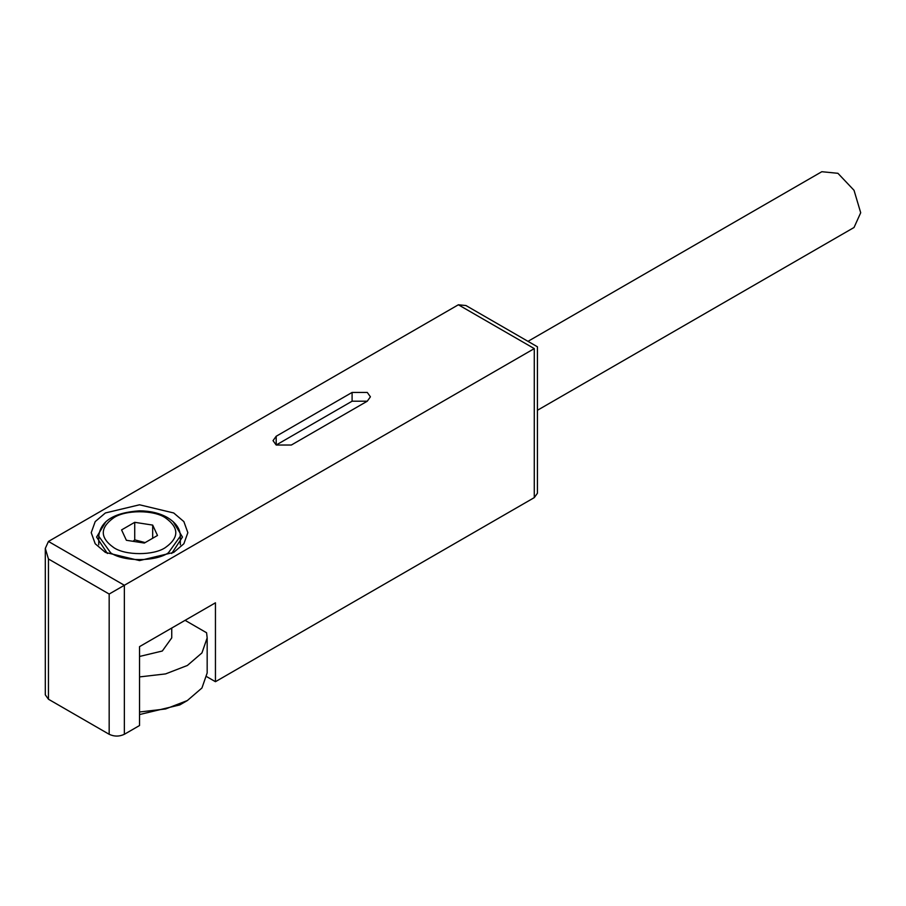 <?xml version="1.0" encoding="UTF-8"?>
<svg xmlns="http://www.w3.org/2000/svg" width="906" height="906" viewBox="0 0 906 906"><rect width="100%" height="100%" fill="white"/><g stroke="black" fill="none" stroke-linecap="round" stroke-linejoin="round"><path stroke-width="1.36" d="M109.173 734.29L48.448 699.228L48.448 558.979L109.173 594.042L109.173 734.29C114.235 736.657 119.298 736.657 124.36 734.29L139.535 725.525L139.535 646.635L215.447 602.807L215.447 681.697L206.851 676.737M185.084 620.338L206.591 632.762L207.168 637.869L201.959 652.909L187.361 665.48L165.583 673.905L139.535 676.918M48.448 558.979L45.3 548.402L45.3 694.845L48.448 699.228M215.447 681.697L534.28 497.62L537.428 493.238L537.428 346.794L465.956 305.537L458.368 304.778L534.28 348.606L124.36 585.276L48.448 541.448L458.368 304.778M139.535 714.551L179.773 704.925L187.361 700.542L165.583 708.968L139.535 711.98M107.384 553.498L96.591 537.065L105.911 521.652M173.159 521.652L182.48 537.065L171.687 553.498M105.379 552.411L139.535 560.576L173.703 552.411L183.873 543.759L187.848 532.683L183.873 521.607L173.703 512.966L139.535 504.789L105.379 512.966L95.198 521.607L91.223 532.683L95.198 543.759L105.379 552.411M276.183 436.262L352.094 392.434L367.27 392.434L370.418 396.817L367.27 401.199L291.358 445.027L276.183 445.027L273.034 440.644L276.183 436.262L276.183 445.027L352.094 401.199L367.27 401.199M109.173 594.042L124.36 585.276L124.36 734.29M45.3 548.402L48.448 541.448M534.28 348.606C538.379 346.251 538.379 346.251 534.28 348.606L534.28 497.62M207.168 637.869L207.168 672.932L201.959 687.971L187.361 700.542M171.744 628.039L171.744 637.869L162.31 651.018L139.535 656.465M145.141 542.603L134.722 539.851L133.057 541.312M126.387 540.282L121.574 529.908L134.722 522.32L152.684 525.095L157.497 535.469L144.348 543.056L126.387 540.282M134.722 539.851L134.722 522.32M152.684 538.243L152.684 525.095M527.994 341.347L821.821 171.71L837.925 173.306L854.03 190.305L860.7 212.751L854.03 227.497L537.428 410.282M352.094 392.434L352.094 401.199M168.38 552.841L180.328 536.193C180.283 528.9 175.9 522.637 167.202 517.405C159.558 513.136 150.328 510.95 139.513 510.825C114.031 512.603 100.441 521.052 98.743 536.193L110.691 552.841C123.669 561.833 155.402 561.833 168.38 552.841M165.345 547.586C153.737 555.627 125.345 555.627 113.726 547.586C99.807 537.654 99.807 527.722 113.726 517.779C125.345 509.75 153.737 509.75 165.345 517.779C179.275 527.722 179.275 537.654 165.345 547.586M98.743 544.812L98.743 536.193M180.328 544.812L180.328 536.193"/></g></svg>
